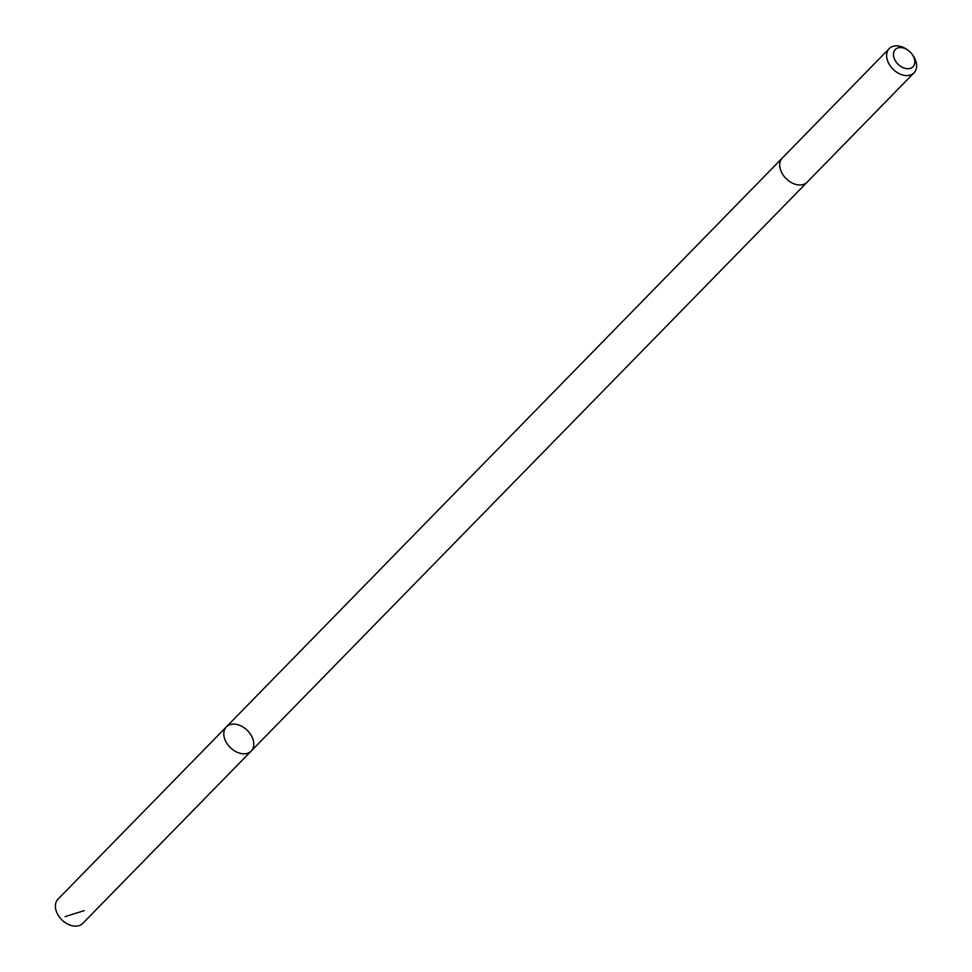 <?xml version="1.0" encoding="UTF-8"?>
<svg xmlns="http://www.w3.org/2000/svg" width="972" height="972" viewBox="0 0 972 972"><rect width="100%" height="100%" fill="white"/><g stroke="black" fill="none" stroke-linecap="round" stroke-linejoin="round"><path stroke-width="1.46" d="M225.249 728.32A17.326 12.077 -135.7 0 1 226.403 726.849A17.326 12.077 -135.7 0 1 247.228 730.324A17.326 12.077 -135.7 0 1 251.177 751.064A17.326 12.077 -135.7 0 1 231.324 748.501A17.326 12.077 -135.7 0 1 225.249 728.32A17.326 12.077 -135.7 0 1 226.403 726.849L57.98 899.185A17.326 12.077 44.3 0 0 56.826 900.655A17.326 12.077 44.3 0 0 62.913 920.836A17.326 12.077 44.3 0 0 82.766 923.4L251.177 751.064A17.326 12.077 -135.7 0 1 231.324 748.501A17.326 12.077 -135.7 0 1 225.249 728.32M907.921 50.167L906.949 49.487A17.326 12.077 44.3 0 0 889.234 48.6L782.314 158.011A17.326 12.077 44.3 0 0 786.263 178.763A17.326 12.077 44.3 0 0 807.088 182.226L914.02 72.815A17.326 12.077 44.3 0 0 915.174 71.345A17.326 12.077 44.3 0 0 912.72 55.137L912.028 54.177A12.32 8.59 44.3 0 0 907.921 50.167A12.32 8.59 44.3 0 0 894.264 50.994A12.32 8.59 44.3 0 0 899.817 65.744A12.32 8.59 44.3 0 0 913.765 65.707A12.32 8.59 44.3 0 0 912.028 54.177M889.234 48.6A17.326 12.077 44.3 0 0 893.183 69.352A17.326 12.077 44.3 0 0 914.02 72.815M84.2 910.643L65.16 916.632M782.144 158.193L226.403 726.849M806.918 182.408L251.177 751.064"/></g></svg>
